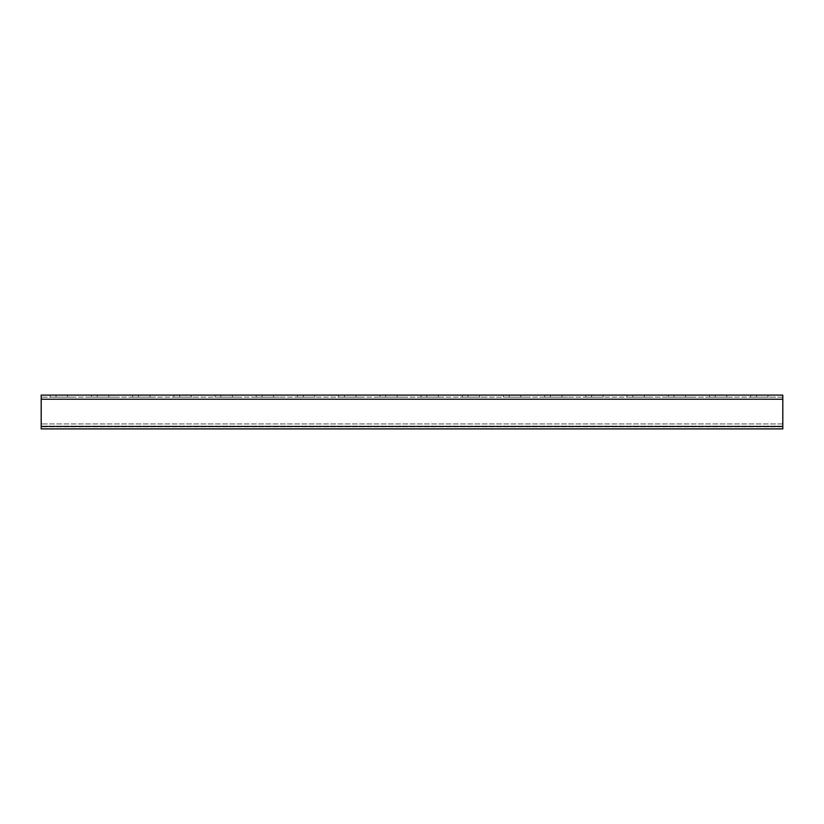 <?xml version="1.0" encoding="UTF-8"?>
<svg xmlns="http://www.w3.org/2000/svg" width="824" height="824" viewBox="0 0 824 824"><rect width="100%" height="100%" fill="white"/><g stroke="black" fill="none" stroke-linecap="round" stroke-linejoin="round"><path stroke-width="0.62" stroke-dasharray="4.12 3.09" d="M773.736 397.168L767.968 397.168L773.736 397.168L773.736 395.108L767.968 395.108L773.736 395.108M732.536 397.168L726.768 397.168L732.536 397.168L732.536 395.108L726.768 395.108L732.536 395.108M691.336 397.168L685.568 397.168L691.336 397.168L691.336 395.108L685.568 395.108L691.336 395.108M650.136 397.168L644.368 397.168L650.136 397.168L650.136 395.108L644.368 395.108L650.136 395.108M608.936 397.168L603.168 397.168L608.936 397.168L608.936 395.108L603.168 395.108L608.936 395.108M567.736 397.168L561.968 397.168L567.736 397.168L567.736 395.108L561.968 395.108L567.736 395.108M526.536 397.168L520.768 397.168L526.536 397.168L526.536 395.108L520.768 395.108L526.536 395.108M485.336 397.168L479.568 397.168L485.336 397.168L485.336 395.108L479.568 395.108L485.336 395.108M444.136 397.168L438.368 397.168L444.136 397.168L444.136 395.108L438.368 395.108L444.136 395.108M402.936 397.168L397.168 397.168L402.936 397.168L402.936 395.108L397.168 395.108L402.936 395.108M361.736 397.168L355.968 397.168L361.736 397.168L361.736 395.108L355.968 395.108L361.736 395.108M320.536 397.168L314.768 397.168L320.536 397.168L320.536 395.108L314.768 395.108L320.536 395.108M279.336 397.168L273.568 397.168L279.336 397.168L279.336 395.108L273.568 395.108L279.336 395.108M238.136 397.168L232.368 397.168L238.136 397.168L238.136 395.108L232.368 395.108L238.136 395.108M196.936 397.168L191.168 397.168L196.936 397.168L196.936 395.108L191.168 395.108L196.936 395.108M155.736 397.168L149.968 397.168L155.736 397.168L155.736 395.108L149.968 395.108L155.736 395.108M114.536 397.168L108.768 397.168L114.536 397.168L114.536 395.108L108.768 395.108L114.536 395.108M73.336 397.168L67.568 397.168L73.336 397.168L73.336 395.108L67.568 395.108L73.336 395.108M782.8 426.42L782.8 395.108L782.8 397.168L782.8 395.108L41.2 395.108L41.2 428.892L41.2 399.228L41.2 428.892L41.2 423.948L41.2 428.892L782.8 428.892L782.8 397.168L782.8 426.832L782.8 423.948L782.8 426.42L782.8 423.948L782.8 426.42L41.2 426.42M782.8 423.948L41.2 423.948L782.8 423.948M782.8 426.832L41.2 426.832L782.8 426.832M782.8 397.168L41.2 397.168L782.8 397.168M97.232 397.168L108.768 397.168L91.464 397.168L97.232 397.168L97.232 395.108L108.768 395.108L91.464 395.108L97.232 395.108L97.232 397.168M56.032 397.168L67.568 397.168L50.264 397.168L56.032 397.168L56.032 395.108L67.568 395.108L50.264 395.108L56.032 395.108L56.032 397.168M138.432 397.168L149.968 397.168L132.664 397.168L138.432 397.168L138.432 395.108L132.664 395.108L149.968 395.108L138.432 395.108L138.432 397.168M179.632 397.168L191.168 397.168L173.864 397.168L179.632 397.168L179.632 395.108L173.864 395.108L191.168 395.108L179.632 395.108L179.632 397.168M220.832 397.168L232.368 397.168L215.064 397.168L220.832 397.168L220.832 395.108L215.064 395.108L232.368 395.108L220.832 395.108L220.832 397.168M262.032 397.168L273.568 397.168L256.264 397.168L262.032 397.168L262.032 395.108L256.264 395.108L273.568 395.108L262.032 395.108L262.032 397.168M303.232 397.168L314.768 397.168L297.464 397.168L303.232 397.168L303.232 395.108L297.464 395.108L314.768 395.108L303.232 395.108L303.232 397.168M344.432 397.168L355.968 397.168L338.664 397.168L344.432 397.168L344.432 395.108L338.664 395.108L355.968 395.108L344.432 395.108L344.432 397.168M385.632 397.168L397.168 397.168L379.864 397.168L385.632 397.168L385.632 395.108L379.864 395.108L397.168 395.108L385.632 395.108L385.632 397.168M426.832 397.168L438.368 397.168L421.064 397.168L426.832 397.168L426.832 395.108L421.064 395.108L438.368 395.108L426.832 395.108L426.832 397.168M468.032 397.168L479.568 397.168L462.264 397.168L468.032 397.168L468.032 395.108L462.264 395.108L479.568 395.108L468.032 395.108L468.032 397.168M509.232 397.168L520.768 397.168L503.464 397.168L509.232 397.168L509.232 395.108L503.464 395.108L520.768 395.108L509.232 395.108L509.232 397.168M550.432 397.168L561.968 397.168L544.664 397.168L550.432 397.168L550.432 395.108L544.664 395.108L561.968 395.108L550.432 395.108L550.432 397.168M591.632 397.168L603.168 397.168L585.864 397.168L591.632 397.168L591.632 395.108L585.864 395.108L603.168 395.108L591.632 395.108L591.632 397.168M632.832 397.168L644.368 397.168L627.064 397.168L632.832 397.168L632.832 395.108L627.064 395.108L644.368 395.108L632.832 395.108L632.832 397.168M674.032 397.168L685.568 397.168L668.264 397.168L674.032 397.168L674.032 395.108L668.264 395.108L685.568 395.108L674.032 395.108L674.032 397.168M715.232 397.168L726.768 397.168L709.464 397.168L715.232 397.168L715.232 395.108L709.464 395.108L726.768 395.108L715.232 395.108L715.232 397.168M756.432 397.168L767.968 397.168L750.664 397.168L756.432 397.168L756.432 395.108L750.664 395.108L767.968 395.108L756.432 395.108L756.432 397.168M782.8 428.892L41.2 428.892L782.8 428.892M767.968 395.108L767.968 397.168L767.968 395.108M726.768 395.108L726.768 397.168L726.768 395.108M685.568 395.108L685.568 397.168L685.568 395.108M644.368 395.108L644.368 397.168L644.368 395.108M603.168 395.108L603.168 397.168L603.168 395.108M561.968 395.108L561.968 397.168L561.968 395.108M520.768 395.108L520.768 397.168L520.768 395.108M479.568 395.108L479.568 397.168L479.568 395.108M438.368 395.108L438.368 397.168L438.368 395.108M397.168 395.108L397.168 397.168L397.168 395.108M355.968 395.108L355.968 397.168L355.968 395.108M314.768 395.108L314.768 397.168L314.768 395.108M273.568 395.108L273.568 397.168L273.568 395.108M232.368 395.108L232.368 397.168L232.368 395.108M191.168 395.108L191.168 397.168L191.168 395.108M149.968 395.108L149.968 397.168L149.968 395.108M108.768 395.108L108.768 397.168L108.768 395.108M67.568 395.108L67.568 397.168L67.568 395.108M782.8 399.228L41.2 399.228M50.264 395.108L50.264 397.168M91.464 395.108L91.464 397.168M132.664 395.108L132.664 397.168M173.864 395.108L173.864 397.168M215.064 395.108L215.064 397.168M256.264 395.108L256.264 397.168M297.464 395.108L297.464 397.168M338.664 395.108L338.664 397.168M379.864 395.108L379.864 397.168M421.064 395.108L421.064 397.168M462.264 395.108L462.264 397.168M503.464 395.108L503.464 397.168M544.664 395.108L544.664 397.168M585.864 395.108L585.864 397.168M627.064 395.108L627.064 397.168M668.264 395.108L668.264 397.168M709.464 395.108L709.464 397.168M750.664 395.108L750.664 397.168"/><path stroke-width="1.24" d="M782.8 395.108L782.8 428.892L41.2 428.892L41.2 395.108L782.8 395.108M782.8 399.228L41.2 399.228M782.8 426.42L41.2 426.42"/></g></svg>
